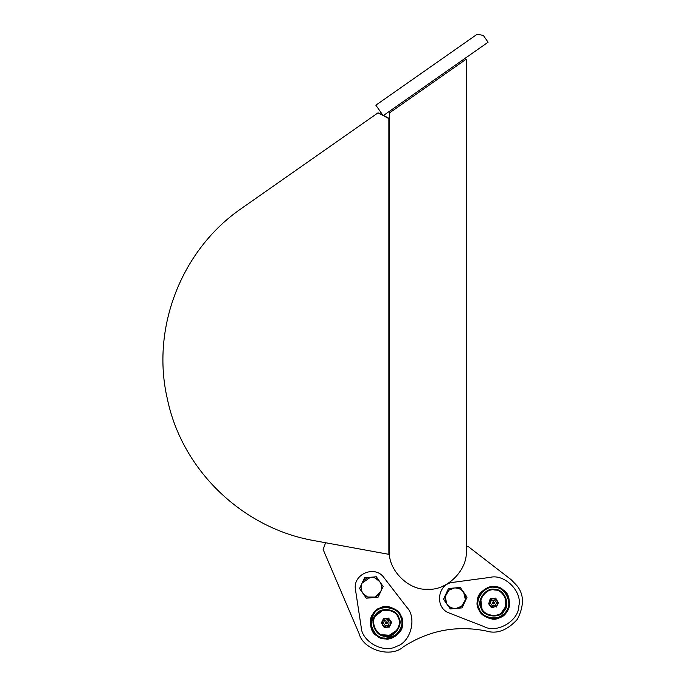 <?xml version="1.0" encoding="UTF-8"?>
<svg xmlns="http://www.w3.org/2000/svg" width="686" height="686" viewBox="0 0 686 686"><rect width="100%" height="100%" fill="white"/><g stroke="black" fill="none" stroke-linecap="round" stroke-linejoin="round"><path stroke-width="1.03" d="M495.335 586.89C506.174 586.256 514.174 604.983 506.234 612.375C501.363 622.082 481.143 619.647 478.708 609.074C472.74 600.001 484.959 583.7 495.335 586.89L497.127 587.207M509.424 603.337L509.432 602.462M509.432 602.437L509.406 601.828M495.026 589.428C504.133 588.897 510.856 604.632 504.184 610.84C500.094 618.995 483.107 616.954 481.058 608.062C476.05 600.447 486.314 586.753 495.026 589.428M495.258 587.525C485.294 584.463 473.572 600.113 479.3 608.816C481.632 618.978 501.046 621.31 505.719 611.998C513.351 604.898 505.659 586.916 495.258 587.525M494.949 590.063C486.648 587.516 476.873 600.559 481.649 607.813C483.596 616.277 499.777 618.223 503.67 610.454C510.024 604.546 503.618 589.557 494.949 590.063L494.803 590.046M481.975 608.508L480.903 600.113M505.059 597.429L505.659 606.561L501.337 612.847M490.027 577.398C504.347 573.522 522.526 591.461 518.856 605.832C519.019 620.667 497.11 633.787 484.11 626.635L449.459 613.104C434.298 608.148 437.256 583.563 453.154 582.328L490.027 577.398M477.405 600.85C476.77 589.934 495.644 581.857 503.104 589.866C512.879 594.779 510.427 615.162 499.768 617.614C490.627 623.625 474.198 611.312 477.405 600.85M401.156 616.508C407.124 625.581 394.904 641.882 384.529 638.7C373.69 639.326 365.681 620.598 373.63 613.207C378.492 603.5 398.72 605.935 401.156 616.508M382.188 607.367L382.668 607.247M383.217 607.127L382.771 607.221M398.798 617.52C403.814 625.135 393.55 638.829 384.829 636.154C375.731 636.685 368.999 620.95 375.679 614.742C379.77 606.587 396.757 608.628 398.798 617.52M400.564 616.765C398.232 606.604 378.809 604.272 374.136 613.584C366.513 620.684 374.204 638.666 384.606 638.057C394.561 641.118 406.292 625.469 400.564 616.765M398.206 617.769C396.268 609.305 380.087 607.359 376.185 615.128C369.831 621.044 376.237 636.025 384.906 635.519C393.207 638.066 402.982 625.023 398.206 617.769L398.146 617.632M375.748 615.754L382.479 610.626M396.885 630.202L389.279 635.287L381.673 634.687M406.721 607.17C417.234 617.64 410.794 642.353 396.508 646.349C383.74 653.912 361.419 641.496 361.119 626.661L355.511 589.891C352.227 574.285 374.993 564.544 384.014 577.706L406.721 607.17M380.095 607.967C389.228 601.956 405.666 614.27 402.459 624.732C403.094 635.648 384.211 643.725 376.76 635.716C366.984 630.811 369.428 610.42 380.095 607.967M370.44 577.278L364.549 577.792L362.045 583.151C363.803 579.704 366.607 577.749 370.44 577.278C374.299 577.08 377.394 578.521 379.727 581.608L376.331 576.763L370.44 577.278L362.045 583.151L359.55 588.511L362.937 593.356L367.516 596.992L375.053 597.026L380.619 591.812L383.114 586.453L379.727 581.608L375.148 577.972L371.066 577.235M454.389 587.988L448.953 590.14L445.154 596.649L446.886 604.074L450.282 608.919L456.173 608.405L461.609 606.253L465.408 599.744L463.676 592.318L460.28 587.473L448.498 588.502L443.499 599.23L446.886 604.074C444.785 600.825 444.494 597.429 445.994 593.862C447.761 590.423 450.556 588.468 454.389 587.988C458.248 587.791 461.344 589.24 463.676 592.318C465.777 595.568 466.077 598.964 464.568 602.531L467.063 597.163L463.676 592.318M456.173 608.405L462.064 607.89L464.568 602.531C462.81 605.97 460.014 607.925 456.173 608.405C452.314 608.602 449.219 607.153 446.886 604.074M362.937 593.356L366.333 598.201L378.115 597.172L380.619 591.812C378.861 595.251 376.057 597.214 372.224 597.686C368.365 597.883 365.269 596.443 362.937 593.356C360.836 590.114 360.544 586.71 362.045 583.151M379.727 581.608C381.828 584.849 382.128 588.254 380.619 591.812M386.046 618.335L383.465 618.566L388.619 618.112L386.046 618.335L390.111 620.23L390.497 624.697L386.827 627.27L382.762 625.375L382.376 620.907L381.279 623.257L383.465 618.566L382.376 620.907L383.868 619.132L386.046 618.335M382.762 625.375L384.246 627.493L382.762 625.375M383.989 619.304C391.637 614.793 392.941 629.791 384.632 626.678C381.699 624.457 381.485 621.996 383.989 619.304M384.795 620.461C389.914 617.443 390.797 627.484 385.223 625.4C383.26 623.908 383.122 622.262 384.795 620.461M390.497 624.697L391.595 622.356L388.619 618.112L391.595 622.356L389.399 627.047L390.497 624.697M384.246 627.493L389.399 627.047M385.772 621.859C390.403 621.679 384.023 626.147 385.772 621.859L385.806 621.842C385 623.342 385.438 623.968 387.093 623.745L387.324 622.065M489.367 600.885L490.456 598.535L489.367 600.885L493.037 598.312L497.093 600.207L497.487 604.675L493.817 607.247L489.753 605.352L491.236 607.47L488.269 603.226L489.753 605.352L488.964 603.165L489.367 600.885M493.817 607.247L491.236 607.47L493.817 607.247M489.169 603.148C489.092 594.273 502.727 600.636 495.875 606.278C492.488 607.71 490.25 606.664 489.169 603.148M490.576 603.028C490.524 597.086 499.657 601.339 495.069 605.121C492.797 606.081 491.296 605.378 490.576 603.028M497.093 600.207L495.609 598.089L490.456 598.535L495.609 598.089L497.093 600.207M496.39 607.016L498.585 602.325M493.225 601.639L494.572 602.677C493.937 604.229 493.174 604.289 492.274 602.883C494.435 598.784 495.112 606.535 492.274 602.883L492.274 602.84M325.618 542.746L323.115 549.477L359.095 633.615C363.237 649.976 390.926 658.243 403.368 646.847C390.926 658.243 363.237 649.976 359.095 633.615C363.237 649.976 390.926 658.243 403.368 646.847C428.853 630.357 456.49 625.075 486.263 631C496.887 634.301 507.271 630.4 517.407 619.287C524.164 605.849 524.104 594.762 517.235 586.015C524.104 594.762 524.164 605.849 517.407 619.287C507.271 630.4 496.887 634.301 486.263 631C496.887 634.301 507.271 630.4 517.407 619.287C524.164 605.849 524.104 594.762 517.235 586.015L511.216 579.73L517.235 586.015C524.104 594.762 524.164 605.849 517.407 619.287C507.271 630.4 496.887 634.301 486.263 631C456.49 625.075 428.853 630.357 403.368 646.847C390.926 658.243 363.237 649.976 359.095 633.615M511.216 579.73L468.624 546.853L466.231 545.747L468.624 546.853M509.424 602.248L509.192 605.515L505.616 613.155L496.93 618.395L486.837 617.366L480.337 611.998M373.347 632.02C368.622 623.54 369.908 616.105 377.214 609.717C369.908 616.105 368.622 623.54 373.347 632.02M401.524 617.469L402.21 625.538L399.038 632.672L391.354 638.04M374.968 611.638L374.427 612.221L374.968 611.638M373.647 613.181L370.749 625.975L373.647 613.181M380.318 637.594L383.277 638.495L380.318 637.594M393.953 636.934L384.503 638.692L397.031 634.807L395.162 636.222M484.205 589.694L480.62 593.176L484.205 589.694M486.7 617.306L491.519 618.669L486.7 617.306M383.2 115.668L488.098 42.215L483.321 35.398L477.079 34.3L375.851 105.181L383.2 115.668L380.987 112.53L379.461 113.602M389.399 553.173L389.399 554.339L388.868 554.339L314.025 540.619C243.324 528.4 182.365 470.922 167.435 399.269C150.688 328.234 181.396 249.627 241.592 208.373L378.029 112.838L379.692 113.439M383.508 115.454L389.399 118.567L388.868 118.567L388.868 554.339M389.399 118.567L389.399 549.263M388.868 118.567L383.277 115.617M383.097 115.522L378.029 112.838M388.868 553.07L389.476 553.182M389.399 550.789L389.399 112.967L466.231 59.168L466.231 550.789C467.946 569.8 446.826 590.929 427.815 589.205C408.805 590.929 387.684 569.8 389.399 550.789M466.231 59.168L466.231 545.747M386.432 622.802L387.093 623.745M493.423 602.78L494.572 602.677"/></g></svg>
